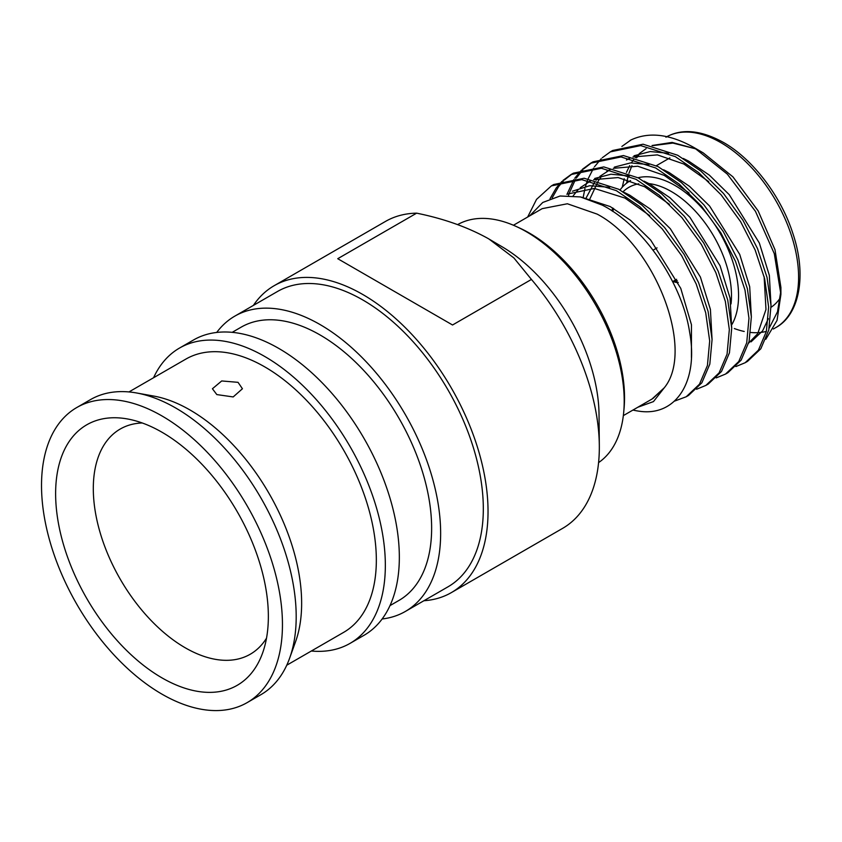 <?xml version="1.0" encoding="UTF-8"?>
<svg xmlns="http://www.w3.org/2000/svg" width="842" height="842" viewBox="0 0 842 842"><rect width="100%" height="100%" fill="white"/><g stroke="black" fill="none" stroke-linecap="round" stroke-linejoin="round"><path stroke-width="1.26" d="M732.035 324.328A90.01 51.972 -120 0 0 674.916 185.429A90.01 51.972 -120 0 0 638.036 177.736M630.584 180.588A90.01 51.972 -120 0 0 629.9 180.977A90.01 51.972 -120 0 0 620.049 189.987M612.608 207.9A90.01 51.972 -120 0 0 612.071 210.932M612.829 211.437A85.01 49.078 60 0 1 613.597 208.469M623.101 191.734A85.01 49.078 60 0 1 638.762 183.83M649.014 183.63A85.01 49.078 60 0 1 671.379 191.555A85.01 49.078 60 0 1 731.035 303.941M630.005 140.498A125.016 72.18 -120 0 0 629.984 140.509L630.005 140.498A125.016 72.18 -120 0 1 630.963 139.961C648.993 131.541 670.022 134.078 694.061 147.582L703.196 152.855L732.94 176.862L758.147 210.868L774.998 249.706L780.913 287.459L780.913 294.426L777.05 320.392L765.831 339.252M780.86 290.879L777.503 311.772L769.209 328.064M735.866 366.565L745.149 362.734L758.41 350.156L766.357 331.474L768.62 306.909L764.641 278.734L755.137 249.969L740.602 221.667L721.141 194.87L698.565 172.515L675.305 156.623L640.709 145.592L610.313 151.865L602.23 157.78M745.149 362.734L747.538 361.355L760.8 348.788L768.746 330.096L770.998 305.53L767.02 277.355L757.516 248.6L742.981 220.288L723.531 193.492L700.954 171.147L677.684 155.244L643.088 144.214L612.692 150.486L610.313 151.865M529.629 215.899L542.753 202.469L560.088 196.007L580.391 196.923L602.293 205.143C643.467 225.898 682.231 283.228 689.619 332.148C698.744 381.721 675.894 416.506 639.541 411.264A125.016 72.18 60 0 1 632.963 410.054M674.337 401.192L686.219 396.761L699.481 384.184L707.427 365.502L709.68 340.926L705.701 312.761L696.197 283.996L681.662 255.684L662.212 228.898L639.636 206.543L616.365 190.65L581.769 179.62L551.373 185.893L536.533 199.375L527.65 217.047M686.219 396.761L688.598 395.382L701.86 382.805L709.817 364.123L712.069 339.558L708.09 311.382L698.586 282.617L684.051 254.316L664.591 227.519L642.014 205.164L618.754 189.271L584.159 178.241L553.762 184.514L551.373 185.893M696.576 389.246L705.859 385.415L719.121 372.848L727.067 354.156L729.33 329.59L725.351 301.415L715.847 272.661L701.312 244.348L681.852 217.552L659.275 195.207L636.015 179.304L601.42 168.274L571.023 174.547L562.94 180.462M705.859 385.415L708.248 384.036L721.51 371.469L729.456 352.787L731.709 328.212L727.73 300.036L718.226 271.282L703.691 242.97L684.241 216.184L661.665 193.828L638.394 177.925L603.798 166.905L573.402 173.168L571.023 174.547M716.216 377.9L725.509 374.08L738.771 361.502L746.717 342.82L748.97 318.244L744.991 290.069L735.487 261.315L720.952 233.002L701.502 206.216L678.926 183.861L655.655 167.968L621.059 156.938L590.663 163.211L582.59 169.126M725.509 374.08L727.888 372.701L741.149 360.123L749.096 341.442L751.359 316.866L747.38 288.701L737.876 259.936L723.341 231.624L703.88 204.838L681.304 182.482L658.044 166.59L623.448 155.56L593.052 161.832L590.663 163.211M561.909 181.43L556.183 188.04L550.026 198.701M572.223 173.884L564.298 180.051M563.287 181.062L558.562 186.661L552.142 197.912M581.559 170.095L574.77 178.199M573.918 179.483L566.929 194.386M591.873 162.538L583.938 168.716M582.938 169.716L576.307 178.104M575.486 179.43L569.318 192.997M569.234 193.25L568.529 195.491M601.199 158.749L594.41 166.863M593.568 168.147L588.169 178.683M587.527 180.325L586.569 183.04M586.295 183.882L585.558 186.335M584.969 188.534L583.138 197.575M694.061 147.582L727.32 174.136L755.474 211.363L774.293 253.653L780.913 294.426M513.441 225.246L542.164 208.658L567.382 203.764L597.115 214.1C654.75 244.327 695.566 349.967 664.243 387.815L653.466 401.592L637.794 407.265M652.845 398.571L664.243 387.815L652.024 399.034L623.343 415.611M216.815 394.582L212.426 388.751L221.699 380.952L238.033 382.331L242.433 388.751L233.181 396.94L216.815 394.582M161.99 432.241A150.423 86.852 -120 0 0 127.405 418.948A150.423 86.852 -120 0 0 57.077 514.736A150.423 86.852 -120 0 0 161.99 677.884A150.423 86.852 -120 0 0 262.578 653.066A150.423 86.852 -120 0 0 161.99 432.241M142.245 422.979A130.015 75.064 -120 0 0 120.238 429.031A130.015 75.064 -120 0 0 100.303 533.218A130.015 75.064 -120 0 0 185.24 647.793A130.015 75.064 -120 0 0 250.253 654.234A130.015 75.064 -120 0 0 266.504 638.194M247.169 702.607L260.915 694.671A170.368 98.367 -120 0 0 289.648 658.128A170.368 98.367 -120 0 0 175.736 408.023A170.368 98.367 -120 0 0 136.562 392.972A170.368 98.367 -120 0 0 90.547 399.582L76.801 407.517A170.368 98.367 -120 0 0 50.688 544.037A170.368 98.367 -120 0 0 161.99 694.166A170.368 98.367 -120 0 0 247.169 702.607A170.368 98.367 -120 0 0 273.282 566.087A170.368 98.367 -120 0 0 161.99 415.959A170.368 98.367 -120 0 0 76.801 407.517M289.648 658.128L295.584 641.646A157.78 91.094 -120 0 0 190.071 410.022A157.78 91.094 -120 0 0 153.802 396.077L136.562 392.972M311.34 651.013A170.505 98.44 -120 0 0 350.03 643.383L364.028 635.3A170.505 98.44 -120 0 0 390.162 498.675A170.505 98.44 -120 0 0 278.776 348.42A170.505 98.44 -120 0 0 193.523 339.979L179.525 348.051A170.505 98.44 -120 0 0 153.57 377.742M350.03 643.383A170.505 98.44 -120 0 0 376.163 506.747A170.505 98.44 -120 0 0 264.777 356.503A170.505 98.44 -120 0 0 179.525 348.051M389.983 605.619L398.961 600.43A157.78 91.094 -120 0 0 423.147 474.004A157.78 91.094 -120 0 0 320.076 334.969A157.78 91.094 -120 0 0 241.18 327.149L232.203 332.337M382.131 618.986A170.505 98.44 -120 0 0 405.328 611.46L447.997 586.821A170.505 98.44 -120 0 0 474.141 450.186A170.505 98.44 -120 0 0 362.744 299.931A170.505 98.44 -120 0 0 277.492 291.49L234.823 316.129A170.505 98.44 -120 0 0 216.71 332.453M405.328 611.46A170.505 98.44 -120 0 0 431.462 474.825A170.505 98.44 -120 0 0 320.076 324.57A170.505 98.44 -120 0 0 234.823 316.129M598.588 462.605A138.362 79.885 -120 0 0 623.712 412.201A138.362 79.885 -120 0 0 526.366 231.718A138.362 79.885 -120 0 0 516.578 226.635A138.362 79.885 -120 0 0 457.638 224.603M423.894 600.735A177.188 102.303 -120 0 0 451.344 592.61L562.635 528.355A177.188 102.303 -120 0 0 599.325 445.628L599.03 414.453A138.362 79.885 -120 0 0 502.285 246.874L489.034 239.065L513.873 257.926L531.439 279.439L452.543 324.991L337.747 258.704L416.643 213.163A177.188 102.303 -120 0 0 385.447 221.446L274.155 285.701A177.188 102.303 -120 0 0 253.389 305.404M623.712 412.201L624.059 408.433A134.373 77.58 -120 0 0 529.513 233.16A134.373 77.58 -120 0 0 520.009 228.214L516.578 226.635M286.754 665.212L343.662 632.353A157.78 91.094 -120 0 0 367.849 505.926A157.78 91.094 -120 0 0 264.777 366.891A157.78 91.094 -120 0 0 185.893 359.081L128.973 391.93M451.344 592.61A177.188 102.303 -120 0 0 478.498 450.617A177.188 102.303 -120 0 0 362.744 294.479A177.188 102.303 -120 0 0 274.155 285.701M599.325 445.628A177.188 102.303 -120 0 0 531.439 279.439M416.643 213.163C443.576 218.625 467.299 227.024 487.813 238.349L489.034 239.065M652.024 145.519L672.116 142.403L695.166 148.708L698.807 150.465M630.963 139.961L621.87 146.445M626.616 183.177L628.227 175.694M628.911 173.357L631.942 165.653M636.615 157.886L638.678 155.328M780.376 297.679A90.01 51.972 60 0 1 771.04 307.298M751.064 341.863L762.62 330.864L768.357 318.676M771.009 305.625L769.346 275.376L759.347 243.022L729.267 194.702L709.322 175.115L688.777 161.19L683.262 158.454M668.59 153.265L650.234 151.549L634.005 155.781M751.359 316.96L749.696 286.712L739.697 254.368L709.617 206.048L689.672 186.45L669.127 172.536L663.622 169.789M648.94 164.611L630.584 162.895L614.365 167.116M600.683 177.757L598.557 180.441L589.579 199.543M731.719 328.306L730.056 298.057L720.057 265.704L689.977 217.383L670.032 197.796L649.487 183.882L643.972 181.135M629.3 175.957L610.945 174.231L594.715 178.462M712.069 339.642L710.406 309.403L700.407 277.05L670.327 228.729L650.382 209.142L629.837 195.218L624.332 192.481M609.65 187.292L589.674 185.724L572.413 191.208M691.429 357.597L691.461 324.759L680.768 288.385L650.687 240.075L630.742 220.478L610.197 206.564L581.106 197.081M695.166 148.708L672.884 143.077L652.592 145.645M646.077 148.676L639.162 153.697M637.057 155.717L635.363 157.559M634.005 159.191L631.384 162.843M629.711 165.6L626.448 172.357M624.227 178.746L622.238 187.25M748.685 343.062L757.705 333.695L765.978 309.456L764.126 276.65M708.732 181.64L683.862 164.032L657.381 154.875L632.942 156.991M629.921 158.222L626.437 160.022L629.637 158.17M689.082 192.986L664.222 175.368L637.731 166.211L613.302 168.326M610.271 169.568L599.872 176.378M597.767 178.399L596.073 180.241M594.715 181.883L585.916 198.354M669.443 204.332L644.572 186.714L618.091 177.557L593.652 179.672M590.631 180.914L580.222 187.724M578.128 189.734L573.181 195.776M649.792 215.668L624.932 198.059L594.368 188.44L567.497 194.049M678.094 282.396A23.502 13.567 60 0 1 673.379 281.175M678.199 282.628A23.502 13.567 60 0 1 673.021 281.386M674.8 280.365A21.503 12.42 -120 0 0 677.336 280.786M734.35 328.548A109.902 63.455 -120 0 0 744.223 331.464M750.717 332.474A109.902 63.455 -120 0 0 766.262 331.432M775.829 327.57A109.902 63.455 -120 0 0 792.68 239.496A109.902 63.455 -120 0 0 720.878 142.645A109.902 63.455 -120 0 0 665.927 137.204C681.683 128.3 700.839 130.026 723.383 142.403C752.58 158.854 780.871 195.881 792.88 233.497C807.331 276.208 799.016 315.245 775.829 327.57L773.356 329.001M653.076 250.169L657.044 247.874M629.9 180.977L630.574 180.588M656.36 165.695L669.864 157.907M609.997 169.516L606.787 171.368M590.347 180.851L587.148 182.703M672.642 281.607L676.61 279.312"/></g></svg>
